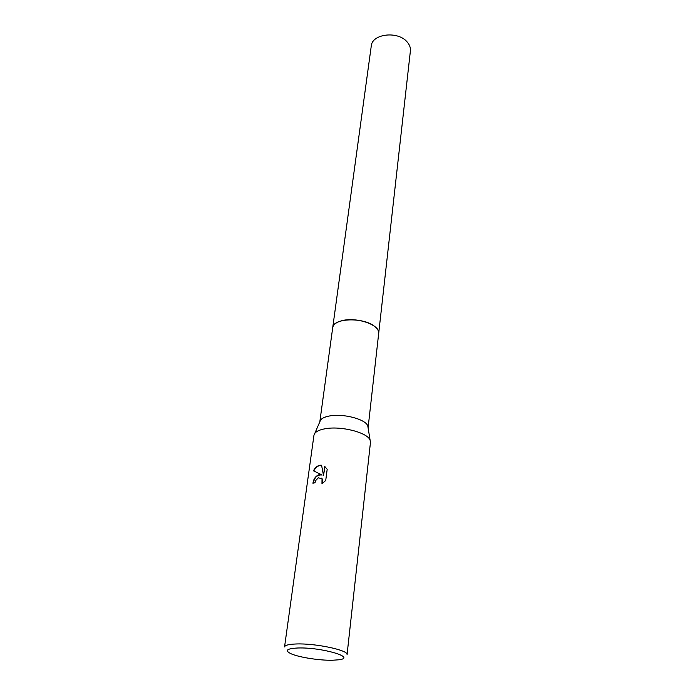<?xml version="1.0" encoding="UTF-8"?>
<svg xmlns="http://www.w3.org/2000/svg" width="695" height="695" viewBox="0 0 695 695"><rect width="100%" height="100%" fill="white"/><g stroke="black" fill="none" stroke-linecap="round" stroke-linejoin="round"><path stroke-width="1.04" d="M329.282 416.018C342.817 413.204 365.683 419.163 367.777 425.913L368.089 427.816L378.688 333.374C380.582 325.069 356.509 316.625 341.914 320.699C336.345 322.176 333.279 324.487 332.714 327.64C332.844 318.11 363.268 316.998 374.518 326.303C377.524 328.613 378.914 330.968 378.688 333.374L410.397 50.917C410.71 47.799 409.633 44.828 407.174 42.004C398.027 30.65 371.973 33.725 371.26 46.044L319.822 421.804L320.595 420.041C322.037 418.19 324.93 416.852 329.282 416.018M324.939 428.798C340.802 425.635 367.724 432.551 370.114 440.23L370.47 442.376L347.057 654.707C348.925 650.312 315.434 643.144 296.139 643.978C288.816 644.248 284.95 645.229 284.55 646.923L313.94 435.339L314.809 433.341C316.468 431.248 319.848 429.727 324.939 428.798M318.779 474.798L321.837 474.885L313.462 470.802C315.052 467.631 317.259 465.772 320.065 465.233L321.568 465.224L323.505 475.458L324.695 466.441L327.189 469.281L325.729 480.462L321.967 483.833L322.02 478.812L318.38 477.795L315.652 480.593L315.017 482.73L312.924 483.251C313.558 479.037 315.513 476.223 318.779 474.798M297.703 648.001C321.559 647.071 357.395 657.661 338.752 659.798L332.41 660.25C319.796 660.545 299.536 657.418 291.361 653.891C284.342 650.581 286.453 648.617 297.703 648.001M313.271 483.147C314.557 477.144 317.511 474.45 322.141 475.05L321.837 474.885M321.594 465.363C318.284 465.372 315.678 467.231 313.784 470.958M324.991 466.666L323.505 475.458M321.133 477.986L322.324 478.985L322.567 483.433M367.777 425.913L370.114 440.23M320.595 420.041L314.809 433.341"/></g></svg>
